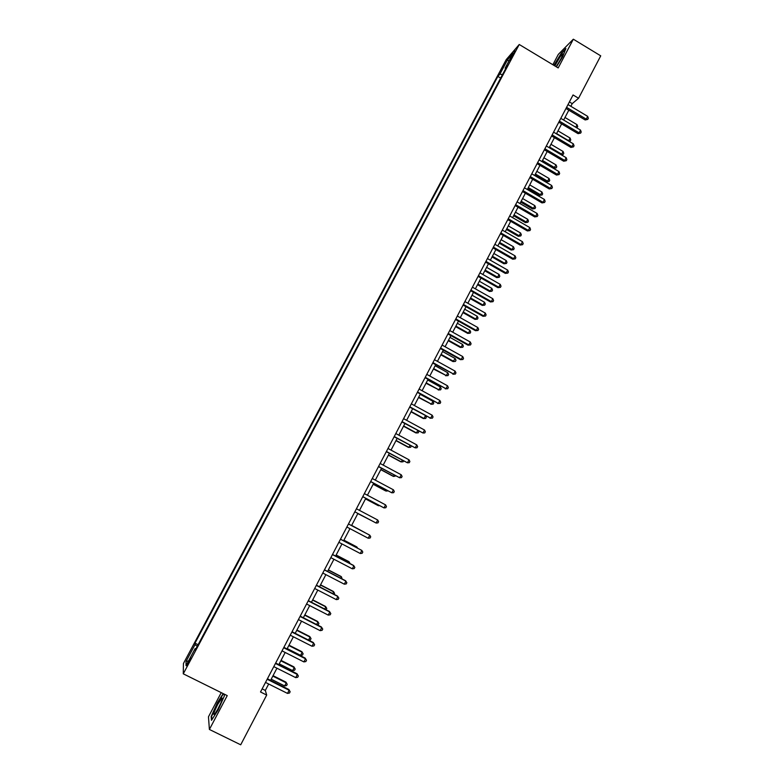 <?xml version="1.0" encoding="UTF-8"?>
<svg xmlns="http://www.w3.org/2000/svg" width="784" height="784" viewBox="0 0 784 784"><rect width="100%" height="100%" fill="white"/><g stroke="black" fill="none" stroke-linecap="round" stroke-linejoin="round"><path stroke-width="1.18" d="M188.758 662.833L190.679 657.933L186.817 665.979L188.758 662.833M221.235 692.635L208.466 716.811L209.397 729.453L240.708 744.8L266.697 695.055L265.315 690.449L268.687 684.001M506.229 59.613L183.436 663.509L183.27 673.819L519.243 44.492L506.229 59.613M519.243 44.492L558.179 67.934L573.329 39.2L558.316 54.4L552.857 64.729M570.84 106.301L572.232 103.635L578.563 98.265L573.055 94.962L260.513 691.978L266.697 695.055M512.03 55.733L509.943 60.378L515.049 50.95L512.03 55.733L512.677 56.115M502.505 74.617L499.878 74.127L497.86 76.42L194.971 643.164L198.087 644.722M499.878 74.127L507.63 59.613L513.01 53.39L505.141 68.13L505.611 68.796M195.931 648.76L195.167 648.535L195.226 650.103L507.248 65.719L505.141 68.13M195.167 648.535L186.033 665.636L186.053 661.441L195.02 644.654L194.971 643.164M573.329 39.2L600.73 55.84L578.563 98.265M209.397 729.453L227.242 695.614L183.27 673.819M270.598 680.355L276.948 668.203M278.83 664.616L285.19 652.464M287.032 648.936L293.383 636.784M295.205 633.315L301.556 621.163M303.339 617.753L309.7 605.601M311.454 602.239L317.804 590.087M319.529 586.795L325.889 574.643M327.585 571.409L333.935 559.257M335.601 556.072L341.951 543.92M343.588 540.793L349.948 528.641M351.555 525.574L357.896 513.442M359.493 510.384L365.805 498.32M367.422 495.233L373.684 483.258M375.311 480.141L381.534 468.254M383.18 465.098L389.354 453.299M391.02 450.114L397.145 438.403M398.831 435.189L404.907 423.556M406.612 420.312L412.649 408.768M414.364 405.485L420.351 394.029M422.086 390.716L428.035 379.348M429.779 376.006L435.679 364.717M437.443 361.346L443.303 350.144M445.087 346.744L450.898 335.621M452.701 332.191L458.473 321.146M460.277 317.687L466.01 306.73M467.842 303.241L473.526 292.363M475.369 288.845L481.013 278.046M482.866 274.498L488.471 263.777M490.343 260.2L495.909 249.567M497.791 245.96L503.318 235.406M505.219 231.77L510.698 221.294M512.609 217.629L518.048 207.231M519.978 203.536L525.378 193.217M527.328 189.503L532.679 179.262M534.639 175.508L539.96 165.346M541.93 161.563L547.212 151.479M549.202 147.676L554.435 137.661M556.434 133.839L561.638 123.901M563.657 120.04L568.812 110.181M569.4 101.94L572.232 103.635M262.14 688.862L265.315 690.449M497.86 76.42L500.653 78.086M195.02 644.654L197.284 646.232M508.757 61.358L507.63 59.613M186.053 661.441L188.532 660.951M556.424 66.885L562.667 56.683L565.901 48.52L561.403 53.057L553.896 65.356M223.175 693.605L217.364 702.729L211.17 716.586L211.484 720.329L218.158 709.892L224.4 695.839L224.155 694.085M562.902 53.959L560.286 56.546L554.798 65.895M211.66 716.821L211.17 716.586M565.97 108.486L585.168 119.952L586.246 119.109L566.567 107.349M587.677 116.365L588.343 118.286L587.765 119.384L586.246 119.109L587.677 116.365L568.008 104.595M587.765 119.384L585.168 119.952M575.73 127.233L577.063 124.676L564.99 117.473M577.063 124.676L577.72 126.538L576.818 127.88M577.161 127.606L576.015 127.41M558.786 122.206L578.033 133.652L579.102 132.849L559.364 121.099M580.532 130.095L581.199 132.016L580.63 133.113L579.102 132.849L580.532 130.095L560.805 118.345M580.63 133.113L578.033 133.652M551.583 135.975L570.879 147.412L571.928 146.637L552.142 134.907M573.359 143.874L574.045 145.785L573.467 146.882L571.928 146.637L573.359 143.874L553.582 132.143M573.467 146.882L570.879 147.412M544.351 149.793L563.696 161.21L564.725 160.475L544.89 148.764M566.166 157.702L566.861 159.603L566.283 160.71L564.725 160.475L566.166 157.702L546.34 145.991M566.283 160.71L563.696 161.21M556.591 133.554L568.694 140.738L570.095 138.053L557.992 130.869M568.42 140.944L570.203 140.983L569.125 141.355M570.095 138.053L570.762 139.915L570.203 140.983M549.555 147L561.697 154.174L563.098 151.479L550.966 144.305M561.03 154.664L563.206 154.409L561.324 154.84M563.098 151.479L563.774 153.331L563.206 154.409M541.989 161.465L553.7 168.354L556.081 164.954L543.91 157.79M542.499 160.485L554.67 167.649L556.199 167.874L553.7 168.354M556.081 164.954L556.758 166.796L556.199 167.874M537.089 163.66L556.493 175.057L557.502 174.362L537.608 162.67M558.953 171.578L559.649 173.47L559.07 174.577L557.502 174.362L558.953 171.578L539.069 159.877M559.07 174.577L556.493 175.057M534.923 174.969L546.664 181.849L547.624 181.182L549.035 178.468L536.834 171.314M535.413 174.028L547.624 181.182L549.153 181.388L546.664 181.849M549.035 178.468L549.721 180.31L549.153 181.388M556.062 66.66L556.493 66.062C560.883 59.398 562.961 55.321 562.706 53.841L562.667 55.086M554.141 65.503L561.52 53.439L565.568 49.363M560.874 58.927L557.502 64.592M217.766 704.306C213.836 712.293 212.827 715.576 214.728 714.155L218.236 708.491C221.5 701.984 222.764 698.485 222.019 697.976L217.766 704.306M220.882 702.915L216.972 710.784M211.896 719.673L211.621 716.38L217.619 702.954L223.479 693.752M224.136 694.075L224.381 695.878M529.808 177.576L549.261 188.954L550.25 188.297L530.307 176.616M551.701 185.504L552.406 187.386L551.828 188.503L550.25 188.297L551.701 185.504L531.768 173.823M551.828 188.503L549.261 188.954M527.838 188.513L539.608 195.383L540.548 194.755L541.969 192.041L529.739 184.897M528.308 187.611L540.548 194.755L542.097 194.951L539.608 195.383M541.969 192.041L542.665 193.864L542.097 194.951M522.497 191.541L541.999 202.909L542.979 202.282L522.977 190.62M544.439 199.479L545.145 201.351L544.566 202.468L542.979 202.282L544.439 199.479L524.447 187.817M544.566 202.468L541.999 202.909M520.733 202.115L532.532 208.975L533.453 208.377L534.874 205.653L522.614 198.519M521.184 201.243L533.453 208.377L535.011 208.554L532.532 208.975M534.874 205.653L535.58 207.466L535.011 208.554M515.157 205.555L534.717 216.903L535.678 216.315L515.617 204.673M537.138 213.503L537.863 215.365L537.275 216.492L535.678 216.315L537.138 213.503L517.087 201.86M537.275 216.492L534.717 216.903M513.589 215.757L525.427 222.607L526.329 222.048L527.759 219.314L515.46 212.19M514.03 214.924L526.329 222.048L527.897 222.215L525.427 222.607M527.759 219.314L528.465 221.117L527.897 222.215M507.797 219.618L527.407 230.957L528.347 230.408L508.238 218.775M529.817 227.585L530.543 229.438L529.964 230.565L528.347 230.408L529.817 227.585L509.718 215.953M529.964 230.565L527.407 230.957M506.435 229.447L518.293 236.288L519.184 235.768L520.615 233.015L508.287 225.9M506.846 228.654L519.184 235.768L520.762 235.915L518.293 236.288M520.615 233.015L521.331 234.818L520.762 235.915M500.408 233.73L520.076 245.049L520.997 244.539L500.829 232.926M522.467 241.707L523.202 243.55L522.614 244.686L520.997 244.539L522.467 241.707L502.309 230.094M522.614 244.686L520.076 245.049M499.241 243.187L511.139 250.018L512.011 249.528L513.451 246.774L501.084 239.669M499.643 242.423L512.011 249.528L513.598 249.665L511.139 250.018M513.451 246.774L514.177 248.567L513.598 249.665M492.989 247.901L512.716 259.2L513.618 258.73L493.391 247.136M515.098 255.888L515.843 257.72L515.245 258.857L513.618 258.73L515.098 255.888L494.88 244.285M515.245 258.857L512.716 259.2M492.038 256.976L503.965 263.787L504.818 263.346L506.258 260.572L493.861 253.477M492.411 256.25L504.818 263.346L506.415 263.463L503.965 263.787M506.258 260.572L506.993 262.356L506.415 263.463M485.551 262.111L505.327 273.4L506.209 272.959L485.923 261.386M507.699 270.108L508.444 271.93L507.856 273.077L506.209 272.959L507.699 270.108L487.423 258.534M507.856 273.077L505.327 273.4M484.796 270.803L496.762 277.614L497.595 277.203L499.045 274.429L486.609 267.344M485.159 270.117L497.595 277.203L499.202 277.311L496.762 277.614M499.045 274.429L499.78 276.193L499.202 277.311M478.083 276.38L497.918 287.65L498.781 287.248L478.436 275.694M500.27 284.386L501.025 286.199L500.437 287.346L498.781 287.248L500.27 284.386L479.935 272.832M500.437 287.346L497.918 287.65M477.534 284.69L489.53 291.491L490.353 291.109L491.803 288.326L479.338 281.25M477.877 284.043L490.353 291.109L491.97 291.197L489.53 291.491M491.803 288.326L492.548 290.09L491.97 291.197M470.586 290.697L490.47 301.948L491.323 301.595L470.919 290.051M492.813 298.714L493.587 300.517L492.989 301.673L491.323 301.595L492.813 298.714L472.429 287.179M492.989 301.673L490.47 301.948M470.253 298.616L482.278 305.407L483.081 305.074L484.532 302.271L472.037 295.215M470.576 298.008L483.081 305.074L484.708 305.143L482.278 305.407M484.532 302.271L485.286 304.025L484.708 305.143M463.06 305.064L483.013 316.295L483.836 315.981L463.383 304.457M485.335 313.1L486.109 314.894L485.512 316.04L483.836 315.981L485.335 313.1L464.892 301.575M485.512 316.04L483.013 316.295M462.942 312.6L474.996 319.382L475.78 319.078L477.24 316.275L464.706 309.219M463.236 312.022L475.78 319.078L477.417 319.137L474.996 319.382M477.24 316.275L478.005 318.01L477.417 319.137M455.514 319.49L475.516 330.701L476.319 330.427L455.808 318.921M477.828 327.536L478.612 329.319L478.005 330.476L476.319 330.427L477.828 327.536L457.327 316.03M478.005 330.476L475.516 330.701M455.602 326.624L467.695 333.396L468.46 333.131L469.92 330.319L457.356 323.273M455.886 326.095L468.46 333.131L470.106 333.171L467.695 333.396M469.92 330.319L470.694 332.053L470.106 333.171M447.938 333.964L467.989 345.156L468.783 344.921L448.213 333.435M470.292 342.02L471.086 343.794L470.478 344.95L468.783 344.921L470.292 342.02L449.732 330.534M470.478 344.95L467.989 345.156M448.242 340.707L460.365 347.459L461.11 347.234L462.58 344.411L449.977 337.385M448.497 340.207L461.11 347.234L462.776 347.263L460.365 347.459M462.58 344.411L463.364 346.136L462.776 347.263M440.334 348.488L460.443 359.67L461.208 359.464L440.588 348.008M462.727 356.553L463.53 358.317L462.923 359.484L461.208 359.464L462.727 356.553L442.107 345.087M462.923 359.484L460.443 359.67M440.853 354.838L453.005 361.581L455.21 358.562L442.578 351.536M441.088 354.378L453.73 361.395L455.406 361.404L453.005 361.581M455.21 358.562L455.994 360.268L455.406 361.404M432.699 363.07L453.613 374.066L432.935 362.62M455.141 371.146L455.945 372.9L455.337 374.066L453.613 374.066L455.141 371.146L434.463 359.699M455.337 374.066L452.868 374.223M433.434 369.009L446.331 375.595L447.811 372.753L435.149 365.746M433.66 368.598L446.331 375.595L448.017 375.595L445.626 375.742M447.811 372.753L448.615 374.458L448.017 375.595M425.036 377.702L445.998 388.727L425.251 377.3M447.517 385.787L448.34 387.531L447.733 388.707L445.998 388.727L447.517 385.787L426.79 374.36M447.733 388.707L445.263 388.835M425.996 383.239L438.903 389.854L440.392 387.002L427.692 380.005M426.192 382.857L438.903 389.854L440.608 389.834L438.217 389.962M440.392 387.002L441.196 388.688L440.608 389.834M417.353 392.382L438.344 403.427L417.539 392.02M439.873 400.487L440.706 402.212L440.089 403.397L438.344 403.427L439.873 400.487L419.087 389.07M440.089 403.397L437.639 403.505M418.529 397.517L431.455 404.162L432.944 401.29L420.204 394.313M418.705 397.174L431.455 404.162L433.16 404.123L430.788 404.23M432.944 401.29L433.758 402.976L433.16 404.123M409.64 407.121L430.661 418.195L409.807 406.808M432.2 415.236L433.042 416.951L432.425 418.137L430.661 418.195L432.2 415.236L411.355 403.848M432.425 418.137L429.975 418.225M411.032 411.845L423.321 418.548L423.977 418.519L425.418 415.736M411.188 411.541L423.977 418.519L425.692 418.46L423.321 418.548M425.555 415.814L426.29 417.313L425.692 418.46M401.888 421.919L422.958 433.003L402.035 421.635M424.507 430.034L425.349 431.749L424.732 432.935L422.958 433.003L424.507 430.034L403.593 418.666M403.515 426.222L415.843 432.915L416.471 432.925L417.725 430.514M403.652 425.967L416.471 432.925L418.195 432.856L418.803 431.7L418.391 430.877M394.117 436.766L415.226 447.88L394.244 436.531M416.774 444.9L417.627 446.596L417.01 447.782L415.226 447.88L416.774 444.9L395.802 433.542M395.969 440.657L408.327 447.331L408.934 447.38L409.993 445.341M396.077 440.432L408.934 447.38L410.679 447.292L411.218 446.008M386.316 451.662L407.464 462.795L386.414 451.476M409.013 459.806L409.875 461.502L409.258 462.687L407.464 462.795L409.013 459.806L387.982 448.477M388.394 455.141L400.781 461.805L401.379 461.894L402.241 460.228M388.482 454.955L401.379 461.894L403.133 461.786L403.564 460.943M378.486 466.617L399.673 477.779L378.564 466.47M401.232 474.781L402.104 476.456L401.477 477.652L399.673 477.779L401.232 474.781L380.142 463.471M380.789 469.675L393.215 476.329L394.46 475.173M380.867 469.528L393.793 476.456L395.793 475.888M370.636 481.631L391.853 492.813L370.685 481.523M393.411 489.804L394.293 491.47L393.666 492.666L391.853 492.813L393.411 489.804L372.263 478.514M373.164 484.257L385.62 490.902L386.639 490.167M373.213 484.159L386.179 491.068L387.982 490.882M362.747 496.693L384.003 507.905L362.776 496.635M385.571 504.876L386.463 506.533L385.836 507.738L384.003 507.905L385.571 504.876L364.364 493.606M365.501 498.898L378.006 505.523L378.799 505.219M365.53 498.84L378.535 505.739L379.603 505.641M354.829 511.815L376.124 523.046L354.838 511.805M377.702 520.008L378.603 521.654L377.966 522.869L376.124 523.046L377.702 520.008L356.426 508.767M357.818 513.589L370.93 520.321M357.827 513.569L371.136 520.429M348.459 523.977L369.793 535.198L368.215 538.245L346.871 527.024M348.478 523.957L369.793 535.198L370.705 536.834L370.077 538.049L368.215 538.245M364.619 532.444L351.653 525.378M364.893 532.591L351.644 525.398M340.472 539.245L361.865 550.446L360.277 553.504L338.864 542.303M340.501 539.176L361.865 550.446L362.786 552.063L362.149 553.288L360.277 553.504M356.691 547.653L356.514 546.752L343.921 540.156M357.582 548.124L356.994 547.085L343.892 540.225M332.445 554.572L353.907 565.754L352.31 568.821L330.838 557.64M332.504 554.455L353.427 565.362L354.838 567.361L354.201 568.586L352.31 568.821M348.743 562.922L348.792 561.579L336.16 555.003M350.095 563.627L349.243 561.952L336.111 555.101M324.4 569.948L345.92 581.111L344.313 584.188L322.783 573.035M324.478 569.792L345.46 580.679L346.851 582.708L346.214 583.933L344.313 584.188M340.756 578.239L341.471 576.877L341.04 576.465L328.369 569.89M342.118 578.945L341.471 576.877L328.3 570.037M316.315 585.393L337.894 596.526L336.287 599.613L314.698 588.49M316.422 585.187L337.463 596.046L338.845 598.114L338.198 599.348L336.287 599.613M332.749 593.615L333.67 591.851L333.259 591.401L320.558 584.835M334.111 594.321L334.592 593.39L333.67 591.851L320.46 585.031M308.2 600.887L329.848 612L328.231 615.107L306.573 603.994M308.328 600.642L329.437 611.471L330.799 613.578L330.162 614.813L328.231 615.107M324.703 609.05L325.84 606.885L325.448 606.385L312.708 599.838M325.889 609.658L326.771 608.413L325.84 606.885L312.591 600.074M300.056 616.44L321.763 627.533L320.146 630.65L298.42 619.566M300.213 616.146L321.381 626.965L322.734 629.091L322.087 630.336L320.146 630.65M316.638 624.544L317.981 621.967L317.608 621.428L304.839 614.891M317.255 624.858L318.294 624.701L318.921 623.486L317.981 621.967L304.692 615.175M291.883 632.061L313.659 643.125L312.032 646.251L290.247 635.187M292.06 631.718L313.296 642.508L314.629 644.673L313.982 645.918L312.032 646.251M313.296 642.508L314.629 644.673M308.533 640.087L310.092 637.108L309.749 636.52L296.93 630.003M309.749 636.52L311.042 638.617L310.092 637.108L296.764 630.326M311.042 638.617L310.405 639.832L308.602 640.126M283.681 647.731L305.515 658.776L303.888 661.912L282.034 650.877M283.886 647.339L305.172 658.109L306.505 660.314L305.848 661.559L303.888 661.912M305.172 658.109L306.505 660.314M287.218 648.584L300.586 655.346L302.173 652.298L301.85 651.671L289.002 645.173M301.85 651.671L303.134 653.797L302.173 652.298L288.806 645.536M303.134 653.797L302.497 655.022L300.586 655.346M275.439 663.46L297.342 674.485L295.705 677.631L273.792 666.616M275.674 663.029L297.028 673.77L298.341 676.004L297.685 677.268L295.705 677.631M297.028 673.77L298.341 676.004M279.222 663.862L292.638 670.614L294.225 667.556L293.922 666.88L281.044 660.393M293.922 666.88L295.196 669.036L294.225 667.556L280.829 660.804M295.196 669.036L294.559 670.261L292.638 670.614M267.177 679.258L289.149 690.243L287.503 693.409L265.521 682.423M267.432 678.768L288.845 689.489L290.149 691.762L289.492 693.027L287.503 693.409M288.845 689.489L290.149 691.762M271.205 679.189L284.651 685.931L286.248 682.864L285.974 682.139L273.048 675.661M285.974 682.139L287.228 684.334L286.248 682.864L272.812 676.122M287.228 684.334L286.591 685.559L284.651 685.931M511.295 58.467L510.747 58.143M222.097 699.553L222.019 697.976"/></g></svg>
